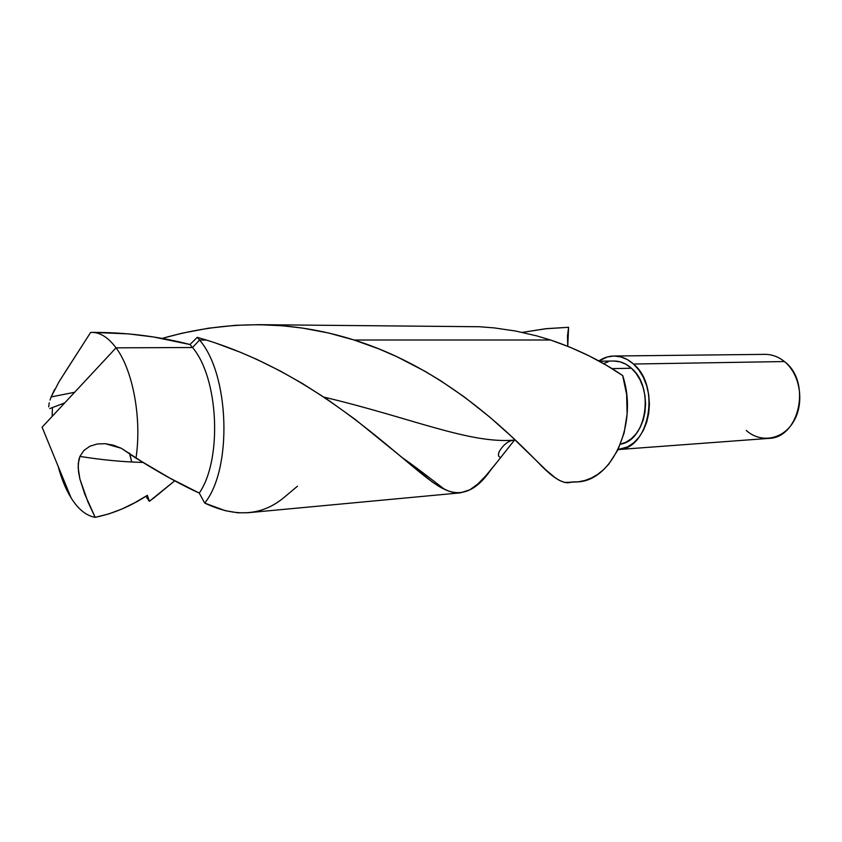 <?xml version="1.0" encoding="UTF-8"?>
<svg xmlns="http://www.w3.org/2000/svg" width="842" height="842" viewBox="0 0 842 842"><rect width="100%" height="100%" fill="white"/><g stroke="black" fill="none" stroke-linecap="round" stroke-linejoin="round"><path stroke-width="1.26" d="M550.552 340C577.549 349.167 601.588 361.029 622.68 375.574L606.387 365.27L588.884 355.766L570.118 347.251L550.552 340L354.135 340.021L379.058 348.956L396.835 356.692L424.894 371.227L440.587 380.689L464.584 397.15L489.77 417.106L511.073 436.103L546.174 470.183L554.815 477.425L559.235 480.319L564.593 482.455L577.58 481.898C612.639 480.75 638.573 422.821 622.68 375.574L626.627 394.435L627.122 413.969L624.133 432.883L617.881 449.944L608.819 464.079L603.43 469.773L597.578 474.446L591.379 478.035L584.906 480.498L578.286 481.824L571.602 481.992C564.519 485.076 553.583 478.793 538.785 463.153C509.41 433.43 445.207 368.417 354.135 340.021C291.648 320.255 227.624 319.728 162.074 338.431L181.725 333.274L208.637 328.18L235.465 325.317L258.662 324.675L282.67 325.78L302.562 328.085L328.833 333.053L354.135 340.021L550.552 340L536.828 335.895L515.714 331.053L494.191 327.896L479.519 326.738L258.662 324.675M49.783 408.57L64.771 402.876M48.678 406.844L49.257 402.792M50.015 400.045L51.12 396.95L74.654 392.267L51.12 396.95L50.015 400.045M323.959 397.119C411.58 417.874 469.983 444.281 514.841 440.071C469.983 444.281 411.58 417.874 323.959 397.119M567.75 346.283L568.582 327.306L545.384 328.769L522.324 332.39L546.69 328.633L568.582 327.306L567.487 336.063L567.75 346.283M297.468 486.223L285.28 496.422C262.988 515.757 236.128 517.977 204.711 503.074L199.249 493.086C183.356 485.866 165.021 475.909 144.235 463.205L121.343 448.291L113.386 445.207L105.313 443.702L97.314 443.966L89.926 446.218L83.863 450.491L79.927 456.417C102.303 459.964 123.3 461.974 142.94 462.416C123.3 461.974 102.303 459.964 79.927 456.417L83.863 450.491L89.926 446.218L97.314 443.966L105.313 443.702L121.343 448.291L135.983 458.174C141.982 418.832 132.973 370.206 116.038 347.83L42.1 427.21L71.117 497.917C78.306 509.347 86.326 515.82 95.178 517.335L87.905 501.853L79.906 479.077L78.148 467.615L78.769 460.058L79.927 456.417L78.211 463.805L78.464 471.457L79.906 479.077L84.8 494.222L95.178 517.335C86.326 515.82 78.306 509.347 71.117 497.917C65.729 489.202 61.403 478.645 58.119 466.236C61.403 478.645 65.729 489.202 71.117 497.917L42.1 427.21L116.038 347.83L192.523 347.525L189.997 344.515L153.476 336.968L128.563 333.895L91.957 332.38C100.409 332.485 108.429 337.631 116.038 347.83C132.973 370.206 141.982 418.832 135.983 458.174L170.021 478.203L199.249 493.086L204.711 503.074L225.214 510.662L237.739 512.789L247.874 512.736L460.385 492.854L453.122 492.412L448.512 491.054L440.924 487.486L432.42 482.098L354.935 419.232L326.949 399.14L302.752 383.71L280.449 371.101L256.926 359.439L240.433 352.293L215.068 342.831L206.395 340.042L199.533 340.042L197.26 337.337L189.997 344.515L192.523 347.525L199.533 340.042C229.582 374.385 232.529 468.836 204.711 503.074C232.529 468.836 229.582 374.385 199.533 340.042L206.395 340.042L197.26 337.337L199.533 340.042L192.523 347.525C218.699 378.026 222.488 459.732 199.249 493.086C222.488 459.732 218.699 378.026 192.523 347.525L116.038 347.83C108.008 337.084 99.545 331.948 90.662 332.411L91.957 332.38M618.07 449.575L768.504 438.408C799.553 438.293 811.73 381.605 784.407 361.544L633.51 364.039C661.096 386.404 649.214 449.46 618.07 449.575L627.532 446.902L633.594 442.924L638.952 437.335L643.372 430.367L646.677 422.274L648.719 413.38L649.414 404.055L648.708 394.677L646.656 385.636L643.341 377.3L638.889 370.006L633.51 364.039L784.407 361.544C800.1 374.101 804.689 402.465 793.911 420.989C783.365 439.703 760.905 443.66 746.275 430.462M92.767 332.401L90.662 332.411L59.182 381.51L51.12 396.95L54.625 389.446M153.949 497.896L149.35 501.316L147.308 498.443L148.35 498.359L147.308 498.443L145.887 496.264L149.35 501.316L147.382 495.328L134.541 502.842L121.795 509.084L108.586 513.978L95.178 517.335C113.165 513.662 130.573 506.326 147.382 495.328L149.35 501.316L174.715 480.803L153.949 497.896M131.699 462.016L129.657 453.196L131.699 462.016M497.096 462.069L486.002 475.593L477.814 484.003L469.825 489.812L460.385 492.854M424.168 475.909L426.862 475.688L424.168 475.909M613.702 361.018L620.175 361.85L626.006 364.281L631.426 368.238L636.215 373.564L640.173 380.079L643.12 387.509L644.951 395.572L645.572 403.928L644.961 412.243L643.151 420.158L640.215 427.378L636.278 433.609L631.511 438.598L626.101 442.176L620.459 444.166C646.73 440.524 654.729 387.267 631.426 368.238L611.913 368.617L631.426 368.238C625.985 363.397 620.091 360.986 613.744 361.018L599.315 361.229M500.737 457.469L514.473 440.103L500.737 457.469M131.689 462.016L129.426 453.038L131.689 462.016M52.151 416.422L52.436 407.528L52.151 416.422M784.407 361.544C778.429 356.734 771.935 354.345 764.925 354.366L613.892 356.019C620.912 355.998 627.458 358.671 633.51 364.039L627.427 359.629L620.891 356.924L614.144 356.019L607.471 356.913L598.851 360.976C603.525 357.766 608.524 356.113 613.86 356.019M608.187 361.797L603.514 363.597M64.266 373.49L90.662 332.411C124.7 332.158 157.812 336.19 189.997 344.515L197.26 337.337L206.395 340.042C333.443 379.542 412.296 475.004 444.544 489.349C460.869 497.233 476.13 490.96 490.36 470.52L500.706 457.501C498.548 456.838 497.927 455.343 498.853 452.996C497.622 454.259 504.084 440.313 514.841 440.071L515.209 440.05M401.224 456.932C414.201 465.847 430.104 478.245 444.544 489.349"/></g></svg>
